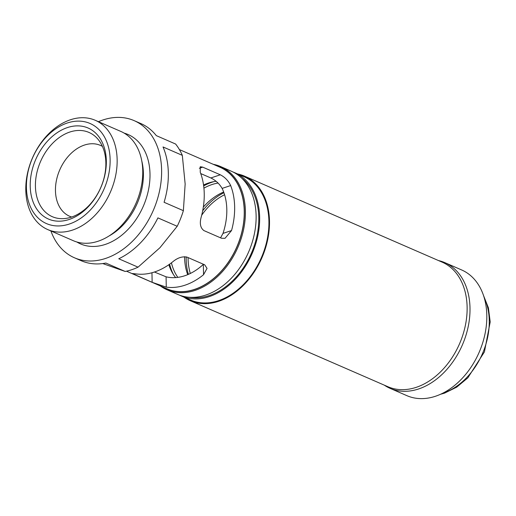 <?xml version="1.0" encoding="UTF-8"?>
<svg xmlns="http://www.w3.org/2000/svg" width="516" height="516" viewBox="0 0 516 516"><rect width="100%" height="100%" fill="white"/><g stroke="black" fill="none" stroke-linecap="round" stroke-linejoin="round"><path stroke-width="0.77" d="M106.322 160.857A49.639 35.443 113.5 0 1 69.157 219.474A49.639 35.443 113.5 0 1 30.218 186.212A49.639 35.443 113.5 0 1 67.39 127.587A49.639 35.443 113.5 0 1 106.322 160.857M35.423 186.295A45.943 32.811 -66.5 0 0 63.313 218.649A45.943 32.811 -66.5 0 0 105.864 162.83A45.943 32.811 -66.5 0 0 97.911 139.152A45.943 32.811 -66.5 0 0 58.418 138.165A45.943 32.811 -66.5 0 0 35.423 186.295M110.121 159.586A54.593 38.984 -66.5 0 0 67.299 123.001A54.593 38.984 -66.5 0 0 26.419 187.476A54.593 38.984 -66.5 0 0 69.241 224.067A54.593 38.984 -66.5 0 0 110.121 159.586M25.8 190.14A59.579 42.544 113.5 0 1 48.639 133.831A59.579 42.544 113.5 0 1 95.247 120.293A59.579 42.544 113.5 0 1 117.145 159.708A59.579 42.544 113.5 0 1 94.305 216.023A59.579 42.544 113.5 0 1 47.698 229.555A59.579 42.544 113.5 0 1 25.8 190.14M102.407 146.376A38.642 27.593 -66.5 0 0 100.491 145.415A38.642 27.593 -66.5 0 0 70.266 154.194A38.642 27.593 -66.5 0 0 55.457 190.714A38.642 27.593 -66.5 0 0 69.654 216.275A38.642 27.593 -66.5 0 0 71.666 217.023M47.698 229.555L73.304 240.701A59.579 42.544 -66.5 0 0 119.912 227.163A59.579 42.544 -66.5 0 0 142.751 170.854A59.579 42.544 -66.5 0 0 120.854 131.438L95.247 120.293M76.794 241.972A59.637 42.583 -66.5 0 0 125.175 232.226A59.637 42.583 -66.5 0 0 149.995 173.969A59.637 42.583 -66.5 0 0 124.163 133.122M50.903 230.955A74.788 53.406 -66.5 0 0 74.433 257.774A74.788 53.406 -66.5 0 0 132.935 240.785A74.788 53.406 -66.5 0 0 161.611 170.099A74.788 53.406 -66.5 0 0 134.121 120.628A74.788 53.406 -66.5 0 0 98.453 121.686M74.433 257.774L81.154 260.703A74.788 53.406 -66.5 0 0 105.883 263.057L125.182 271.455A74.788 53.406 -66.5 0 0 138.049 267.165L118.751 258.768A74.788 53.406 -66.5 0 0 157.909 217.881L177.201 226.279A74.788 53.406 -66.5 0 0 183.374 210.676L164.082 202.285A74.788 53.406 -66.5 0 0 168.332 173.028A74.788 53.406 -66.5 0 0 163.024 146.95L182.316 155.348A74.788 53.406 -66.5 0 0 175.621 144.035L156.329 135.637A74.788 53.406 -66.5 0 0 140.842 123.55L134.121 120.628M138.049 267.165L159.934 247.725L177.201 226.279M102.755 263.566L125.182 271.455M183.374 210.676L185.154 184.019L182.316 155.348M184.025 297.177A67.931 48.51 -66.5 0 0 190.307 300.725L387.942 386.736A67.931 48.51 -66.5 0 0 441.083 371.301A67.931 48.51 -66.5 0 0 467.122 307.097A67.931 48.51 -66.5 0 0 442.154 262.154L244.526 176.15A67.931 48.51 -66.5 0 0 237.644 173.969M164.288 287.638A66.435 47.44 -66.5 0 0 217.507 275.157A66.435 47.44 -66.5 0 0 244.339 211.025A66.435 47.44 -66.5 0 0 217.21 166.029M213.289 164.32A67.183 47.975 113.5 0 1 220.7 166.597A67.183 47.975 113.5 0 1 245.397 211.044A67.183 47.975 113.5 0 1 219.635 274.544A67.183 47.975 113.5 0 1 167.081 289.805A67.183 47.975 113.5 0 1 160.366 285.929M188.076 257.581A56.089 40.055 -66.5 0 0 188.088 258.71A56.089 40.055 -66.5 0 0 190.314 273.461M186.173 256.858A58.585 41.835 -66.5 0 0 186.173 259.348A58.585 41.835 -66.5 0 0 188.385 274.357M171.428 262.831A56.089 40.055 -66.5 0 0 177.827 277.363M184.56 256.684A56.089 40.055 -66.5 0 0 184.567 257.174A56.089 40.055 -66.5 0 0 187.708 274.647M169.622 264.166A58.585 41.835 -66.5 0 0 173.518 274.68M203.543 274.712L207.045 268.391L204.697 264.818L187.095 257.155C182.516 256.226 177.859 257.665 173.137 261.483A66.312 47.349 113.5 0 1 135.869 273.893L132.238 273.525L152.143 282.323L166.275 287.128A66.312 47.349 -66.5 0 0 203.543 274.712L203.343 264.398A56.089 40.055 113.5 0 1 166.075 276.808L154.407 272.016M200.73 173.563L210.838 177.962C215.624 180.265 219.384 183.748 222.132 188.405A56.089 40.055 113.5 0 1 226.808 209.49A56.089 40.055 113.5 0 1 222.996 233.4L220.571 237.837M168.855 264.702A56.089 40.055 -66.5 0 0 175.634 277.589M126.478 271.177L166.952 288.792A66.312 47.349 -66.5 0 0 218.823 273.732A66.312 47.349 -66.5 0 0 244.242 211.057A66.312 47.349 -66.5 0 0 219.874 167.19L179.4 149.576M204.239 193.648A66.312 47.349 -66.5 0 0 200.266 172.325L200.26 166.739L202.711 167.139L220.313 174.801C224.847 177.078 228.304 180.665 230.671 185.56A66.312 47.349 113.5 0 1 234.645 206.877A66.312 47.349 113.5 0 1 231.536 230.555L225.034 238.315L221.532 238.257L203.93 230.594C200.421 227.975 199.492 223.551 201.13 217.32A66.312 47.349 -66.5 0 0 204.239 193.648M167.081 289.805L177.807 294.468A67.183 47.975 -66.5 0 0 230.362 279.208A67.183 47.975 -66.5 0 0 256.117 215.707A67.183 47.975 -66.5 0 0 231.426 171.26L220.7 166.597M189.495 297.287A66.061 47.175 -66.5 0 0 258.774 217.526A66.061 47.175 -66.5 0 0 241.456 177.897M179.587 295.184A67.183 47.975 -66.5 0 0 181.329 296.003L190.61 300.041A67.183 47.975 -66.5 0 0 243.165 284.78A67.183 47.975 -66.5 0 0 268.92 221.28A67.183 47.975 -66.5 0 0 244.223 176.833L234.941 172.796A67.183 47.975 -66.5 0 0 233.161 172.08M181.329 296.003A67.183 47.975 -66.5 0 0 233.883 280.736A67.183 47.975 -66.5 0 0 259.638 217.242A67.183 47.975 -66.5 0 0 234.941 172.796M190.307 300.725A67.931 48.51 -66.5 0 0 243.449 285.296A67.931 48.51 -66.5 0 0 269.494 221.087A67.931 48.51 -66.5 0 0 244.526 176.15M216.107 181.316A56.089 40.055 -66.5 0 0 203.543 184.999M214.017 181.613A58.585 41.835 -66.5 0 0 203.672 185.928M218.075 183.057A56.089 40.055 -66.5 0 0 203.923 188.159M223.667 192.023A56.089 40.055 -66.5 0 0 203.323 207.09M223.918 192.713A58.585 41.835 -66.5 0 0 202.685 210.78M224.576 194.732A56.089 40.055 -66.5 0 0 201.691 215.217M438.516 260.574A68.557 48.956 113.5 0 1 444.805 262.625A68.557 48.956 113.5 0 1 469.999 307.981A68.557 48.956 113.5 0 1 443.721 372.778A68.557 48.956 113.5 0 1 390.096 388.348A68.557 48.956 113.5 0 1 384.304 385.149M390.096 388.348L406.898 395.662A68.557 48.956 -66.5 0 0 460.524 380.086A68.557 48.956 -66.5 0 0 486.807 315.295A68.557 48.956 -66.5 0 0 461.607 269.939L444.805 262.625M109.037 235.973A55.683 39.764 -66.5 0 0 143.396 173.428A55.683 39.764 -66.5 0 0 141.745 160.805M231.536 230.555L222.996 233.4M230.671 185.56L222.132 188.405M220.313 174.801L210.838 177.962M202.711 167.139L199.35 168.261M134.521 273.706L134.541 274.66M151.962 272.751L152.143 282.323M166.075 276.808L166.275 287.128M442.605 393.282A61.327 43.789 -66.5 0 0 443.341 393.044A61.327 43.789 -66.5 0 0 484.208 297.693M483.518 295.513L488.407 307.807L490.2 321.913L484.427 351.886L467.831 377.854L456.692 387.161L444.534 393.14L440.541 394.269"/></g></svg>
